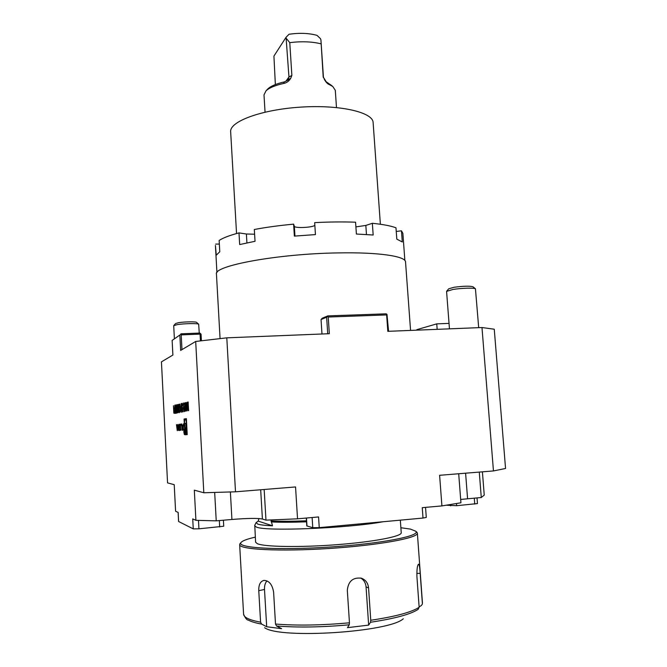 <?xml version="1.0" encoding="UTF-8"?>
<svg xmlns="http://www.w3.org/2000/svg" width="667" height="667" viewBox="0 0 667 667"><rect width="100%" height="100%" fill="white"/><g stroke="black" fill="none" stroke-linecap="round" stroke-linejoin="round"><path stroke-width="1" d="M187.194 402.226L187.035 410.93L185.993 402.534L186.443 405.186L187.018 405.052L187.068 402.259M184.634 402.876L184.942 411.347L184.309 409.196L184.742 402.868M180.273 411.439L179.89 404.085L180.449 411.431M178.989 410.247L179.331 411.847L179.606 409.88L179.365 412.681L178.889 410.33L179.148 405.119L178.614 405.253L178.573 404.419L179.356 404.219L178.989 410.247M178.498 411.806L178.114 404.536L178.673 411.797M177.547 406.195L177.914 412.765L177.155 405.403L177.189 412.906L177.114 404.577L177.547 406.195M176.371 404.977L177.03 412.94L176.438 413.056L176.271 405.002M175.996 413.357L175.571 404.969L176.005 413.348M182.525 425.196L182.95 430.24L183.575 423.77L183.242 425.112L182.525 425.196L183.525 425.137M183.834 431.983L184.317 434.467L184.075 429.44L183.834 431.983M180.949 425.371L181.674 425.288L182.191 430.298L181.866 423.987L180.882 424.104L180.949 425.371M179.665 429.114L179.857 430.29L180.89 430.198L180.307 424.179L179.556 424.479L179.59 427.705L180.248 427.639L179.84 425.496L180.415 425.429L180.565 426.196L180.607 429.173L179.965 429.098M178.297 429.24L178.489 430.407L179.565 430.523L179.248 424.312L179.081 426.055L178.489 426.121L178.047 424.462L178.589 429.223M178.464 426.872L179.373 426.813L178.464 426.872M176.455 424.662L177.289 430.715L177.856 424.487L177.555 425.779L176.88 425.854L176.713 424.646M186.385 418.651L184.059 419.009L184.884 434.767L187.227 434.642L186.385 418.651M179.848 335.034L172.136 340.412L179.848 335.034L180.657 350.417L195.689 341.462L226.797 337.835L329.331 333.7L328.231 317.025L386.635 314.932L386.977 314.357L386.126 313.823L327.789 315.9L327.389 316.483L328.231 317.025M172.136 340.412L172.886 355.044L161.447 361.856L167.55 482.875L174.229 484.692L175.588 511.264L178.156 512.406L178.614 521.419M195.689 341.462L203.81 492.763L194.322 490.17L195.915 520.318L192.73 518.901L193.255 528.881L178.623 521.519M173.804 412.773L173.445 405.719L173.97 412.765M173.995 408.237L174.412 408.146L174.037 409.046L174.412 408.179M175.188 409.296L175.279 413.29L174.837 413.382L174.779 405.177L175.204 407.337L174.787 405.995L174.621 408.071L175.188 409.296M181.024 407.971L181.224 403.535L181.657 412.223L181.024 407.971L181.607 411.372L181.724 407.812L181.249 404.385L181.124 407.946M182.608 407.612L182.708 411.797L182.216 411.898L182.141 403.293L182.633 405.553L182.174 404.152L181.983 406.328L182.341 408.096L182.608 407.612M183.242 405.303L183.475 402.951L183.942 404.694L183.517 403.81L183.358 405.294L183.925 411.772L183.358 405.303M185.651 402.618L185.968 411.147L185.318 408.979L185.768 402.61M188.069 402.001L188.636 410.605L188.211 410.672L187.36 402.184L188.277 405.986L188.186 402.001M386.635 314.932L387.81 331.332L481.983 327.53L494.264 329.223L505.553 468.484L493.455 470.935L439.611 475.296L441.913 505.911L422.253 507.67L423.011 518.059L319.251 527.639L312.765 527.705L306.803 525.904L306.303 518.042M319.251 527.639L318.568 516.942L297.532 518.826L295.556 486.943L235.501 491.804L203.81 492.763M226.797 337.835L235.501 491.804M493.455 470.935L481.983 327.53M297.532 518.826L265.975 520.143L262.406 519.018C257.504 518.084 247.34 518.234 231.924 519.468L216.233 520.852L195.915 520.318M482.408 471.836L484.242 495.106L481.282 497.507L460.68 499.45M458.704 473.745L460.93 502.785L441.913 505.911M481.282 497.507L479.281 472.086M214.682 492.488L216.233 520.852M265.975 520.143L264.157 489.486M223.403 520.218L223.728 526.23L198.933 528.823L193.255 528.881M425.546 507.379L426.288 517.425L423.011 518.059M477.022 497.882L477.464 503.577L456.653 505.694L446.515 505.227M473.02 286.793L472.945 286.735C469.651 285.868 463.365 286.043 454.102 287.269L448.766 288.778M478.689 327.664L475.446 288.803C474.312 287.71 461.264 288.086 452.976 289.453L446.573 291.396L449.458 328.848M196.623 322.411L196.573 322.369C195.881 321.544 184.284 321.727 178.631 322.67L175.654 323.495M199.25 333.1L198.683 324.22C197.874 323.253 184.025 323.495 177.28 324.604L173.712 325.679L174.37 338.427M327.722 333.758L326.638 317.217L321.044 319.56L321.986 333.992M386.977 314.357L388.578 331.307M321.044 319.56L322.178 318.259L327.789 315.9M327.389 316.483L326.638 317.217M200.434 340.862L200.075 334.134L181.207 334.867L181.974 349.633M180.974 333.808L199.817 333.075L201.05 334.209L201.409 340.737M200.534 333.583L200.075 334.134M181.207 334.867L180.499 334.359M403.285 618.768C389.353 632.158 280.19 639.211 264.649 627.739M266.95 580.89C265.166 582.966 264.349 585.826 264.499 589.461L266.692 626.755L281.616 628.681L276.53 625.988L275.504 624.045C297.04 625.738 321.694 625.321 349.458 622.803L349.233 624.804L347.474 627.655L368.651 625.112L366.058 586.893C365.683 582.95 363.907 579.998 360.739 578.031M419.118 606.928L421.361 605.494L422.311 604.169L422.428 602.651L422.344 604.002M368.651 625.112L370.518 622.261L370.76 620.268C395.581 616.533 411.706 612.198 419.143 607.262L418.109 609.371C410.747 614.265 394.881 618.559 370.518 622.261M261.614 624.095C255.553 622.978 251.117 621.644 248.307 620.093C246.865 620.102 245.289 618.142 243.588 614.215C243.805 617.442 249.475 620.102 260.589 622.178L261.614 624.095L266.692 626.755M419.143 607.262L416.917 576.571C416.783 569.335 417.342 565.199 418.576 564.165C419.31 564.499 419.843 567.55 420.185 573.337L422.369 603.427M349.458 622.803L347.315 590.278C348.282 581.182 352.993 577.163 361.422 578.222C365.649 579.798 368.034 583.041 368.568 587.944L370.76 620.268M260.589 622.178L258.763 590.687C258.596 584.842 260.297 581.416 263.865 580.407C269.034 580.548 272.278 584.45 273.603 592.096L275.504 624.045M416.55 531.933L417.367 533.108C418.651 537.919 378.664 545.323 329.131 548.491C279.606 551.726 238.994 549.541 239.645 544.606L240.303 543.33M255.311 537.143C247.107 539.003 242.338 540.804 240.987 542.546C236.226 547.857 277.138 550.475 329.039 547.09C380.94 543.763 421.177 535.893 415.774 531.24L410.472 529.106L400.875 527.73M400.342 520.152L401.234 532.725C401.976 536.393 374.012 541.846 336.977 544.672C299.975 547.532 264.274 546.907 257.27 543.663L255.594 542.146L254.769 525.296M383.183 521.736C347.949 528.314 264.699 531.607 256.303 527.013L254.644 525.738M258.896 518.542L258.246 521.11L256.103 522.603L257.704 524.062C260.155 524.896 265.091 525.479 272.503 525.813L270.944 519.977M258.246 521.11L272.503 525.813M267.459 89.32L267.959 88.803C271.002 85.993 276.488 83.683 284.409 81.891L287.785 80.232L287.227 80.532L288.319 79.498L288.953 77.005L286.06 37.277L289.044 34.242C299.683 32.766 308.996 33.142 316.975 35.351L320.443 38.619L320.935 40.02L323.195 76.913L326.188 81.766L331.149 85.201M286.06 37.277L273.92 56.103L275.363 84.551M323.47 77.789L320.935 40.02M287.785 80.232L290.787 78.164L291.871 75.413L289.77 42.638L286.51 38.686M320.935 43.805C311.914 41.596 301.526 41.204 289.77 42.638M336.476 107.52L335.301 90.287L332.783 86.502L329.523 84.701C327.58 84.017 325.804 82.149 324.212 79.106M329.523 84.701L327.522 83.058M290.787 78.164C289.094 81.141 286.677 82.916 283.525 83.475L284.409 81.891M283.525 83.475C275.079 85.384 269.235 87.836 266.008 90.82L263.999 94.897L265.049 112.139M380.373 224.254L373.12 122.57C373.045 112.273 339.912 104.519 300.592 107.129C261.264 109.605 229.406 121.561 230.657 131.783L236.552 233.55M314.841 225.346C312.473 227.614 294.572 228.406 294.339 226.238L293.613 224.145L294.372 236.11L315.449 234.592L314.666 222.628C329.306 221.878 342.946 221.736 355.578 222.203L356.395 234.034L373.178 235.009L372.353 223.295L365.833 225.429L355.903 226.897M254.602 234.209L246.398 234.017L238.994 232.891C229.623 235.368 223.003 237.894 219.143 240.47L219.777 251.767L216.275 255.194L215.416 245.473L216.933 272.628M219.343 244.047L215.658 244.097M293.613 224.145C279.173 225.496 266.075 227.28 254.319 229.498L255.027 241.296L239.678 244.556L238.994 232.891M404.861 260.48L402.876 233.35L401.459 230.799L402.284 241.954L396.807 239.145L395.981 227.789C390.737 225.846 382.866 224.354 372.353 223.295M401.459 230.799L396.248 231.466M410.564 330.415L405.536 261.964C405.836 256.253 378.581 252.093 338.144 252.91C277.555 253.743 212.823 265.891 216.458 274.187L220.06 338.561M416.875 330.165L416.842 329.648L436.752 323.87L437.168 329.34M449.041 323.395L436.752 323.87M186.393 418.759L184.059 419.009M187.202 434.384L186.076 434.692L187.227 434.626M186.076 434.692L184.884 434.767M184.501 426.88C184.801 431.432 185.301 433.959 186.01 434.467C187.494 434.992 186.718 418.818 185.268 419.068C184.584 419.51 184.325 422.111 184.501 426.88M185.251 418.934L186.401 419.001M185.993 433.708L186.335 423.178L184.567 423.403L185.993 433.708M186.335 423.262L185.76 423.328L186.218 426.655M185.76 423.328L184.567 423.403M177.422 429.756L177.013 426.813L177.522 426.755L177.68 429.74M177.814 425.796L176.88 425.854M179.448 429.298L179.548 430.065M179.365 426.663L178.456 426.722L179.365 426.663M178.489 426.121L179.081 426.055M179.398 427.197L178.556 427.272L178.481 428.056L178.656 429.348L179.506 429.281L178.656 429.348M179.14 427.213L179.248 429.298M180.832 429.173L180.94 430.015M180.674 424.579L180.632 425.421M181.866 424.045L180.882 424.104M183.9 431.974L184.292 433.992L184.1 429.915L183.9 431.974M184.142 431.908L184.425 433.6L184.225 431.882M184.359 433.242L184.309 432.241L184.234 433.25M183.417 425.137L183.5 425.721M183.091 429.24L182.666 426.188L183.208 426.13L183.375 429.223M173.962 413.257L173.937 412.765M174.254 408.996L174.22 408.229M175.054 413.34L174.796 412.573M175.088 410.447L174.912 409.738M174.746 406.036L174.879 405.286M176.221 411.239L175.654 409.655M175.88 409.638L175.638 405.786L175.763 409.163M175.563 405.836L175.704 405.052M176.105 413.215L175.93 412.531M175.838 409.98L176.213 412.506M175.946 412.531L176.121 411.247M176.672 413.015L176.396 412.239M177.13 405.428L177.247 404.677M178.656 412.389L178.623 411.797M179.465 412.556L179.281 411.822M178.848 405.194L178.573 404.419M178.806 404.402L179.348 404.269M180.432 412.064L180.398 411.431M181.757 412.081L181.566 411.364M181.216 404.402L181.341 403.66M182.45 411.847L182.166 411.047M182.491 408.829L182.283 408.062M182.116 404.21L182.266 403.393M183.809 403.827L183.608 403.076M184.034 411.614L183.85 410.889M184.892 411.264L184.667 410.472M184.534 407.745L184.442 407.003M185.042 410.488L184.884 407.637L184.417 409.171L185.026 410.455M185.91 411.055L185.684 410.263M186.018 407.404L185.318 408.979M185.559 407.52L185.459 406.77M185.818 410.297L185.901 407.412M185.434 408.946L186.051 410.247M187.068 409.305L187.002 405.945L186.552 406.045L186.943 409.263M186.66 406.02L186.56 405.177M187.144 405.061L186.443 405.186M188.319 410.589L188.077 409.763M188.436 406.862L187.702 408.471M187.944 407.003L188.036 406.036M188.402 409.78L188.319 406.87M187.819 408.446L188.469 409.746M465.599 473.195L467.575 498.716M230.382 491.988L231.924 519.468M260.68 489.761L262.406 519.018M219.693 526.963L219.343 520.577M198.933 528.823L198.491 520.435M312.765 527.705L312.123 517.525M306.978 526.021L306.478 518.026M450.575 505.819L450.483 504.602M456.653 505.694L456.495 503.593M474.729 504.077L474.27 498.132M349.233 624.804C321.961 627.28 297.724 627.672 276.53 625.988M416.817 573.428L420.185 573.337M366.058 586.893L368.568 587.944M264.499 589.461L258.763 590.687M306.478 520.819C291.762 521.361 279.94 521.394 271.002 520.927M306.545 521.827C291.946 522.361 280.165 522.394 271.202 521.928M291.871 75.413L288.953 77.005L285.826 81.324M323.403 77.614L323.111 76.313M366.466 234.501L365.833 225.429M294.956 236.051L294.339 226.238M246.923 242.888L246.398 234.017M179.556 430.34L178.489 430.407M179.39 426.997L178.314 427.063M179.356 426.488L178.289 426.555M180.882 430.223L179.857 430.29M180.974 429.164L180.04 429.223M180.624 424.42L179.556 424.479M180.423 424.204L179.815 424.237M178.573 521.469L178.114 512.389M448.833 288.703L446.698 291.137M472.945 286.735L475.446 288.803M175.704 323.453L173.795 325.521M196.573 322.369L198.683 324.22M422.428 602.651L417.367 533.108M243.588 614.215L239.645 544.606M240.987 542.546L239.92 543.772M415.774 531.24L416.992 532.316M256.103 522.603L254.686 525.471M330.59 84.759L332.783 86.502M267.959 88.803L266.008 90.82"/></g></svg>
